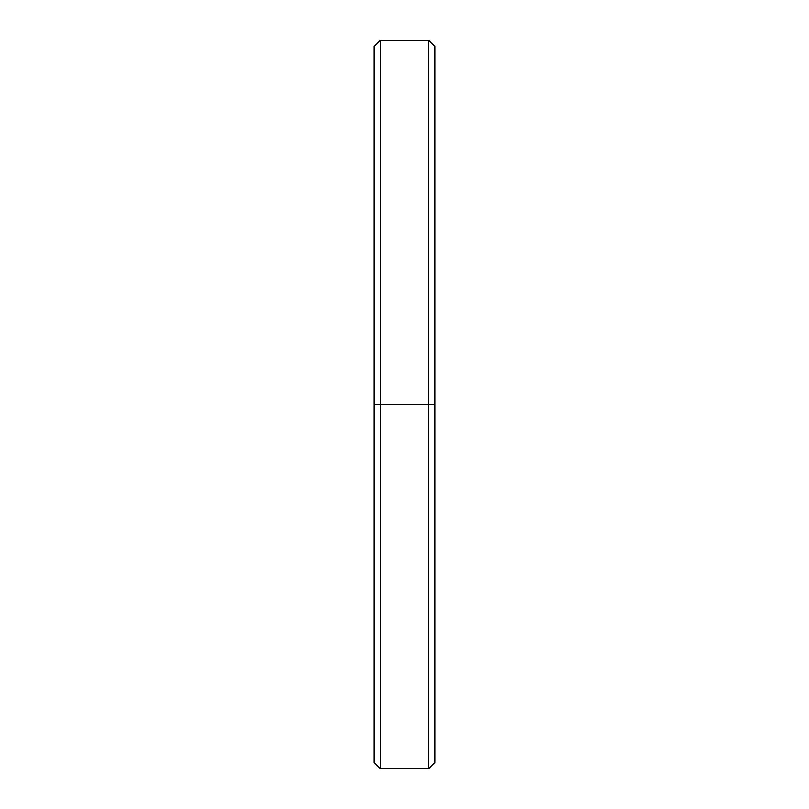 <?xml version="1.0" encoding="UTF-8"?>
<svg xmlns="http://www.w3.org/2000/svg" width="809" height="809" viewBox="0 0 809 809"><rect width="100%" height="100%" fill="white"/><g stroke="black" fill="none" stroke-linecap="round" stroke-linejoin="round"><path stroke-width="1.21" d="M374.162 745.979L374.162 404.5L434.837 404.5L428.77 404.5L428.77 768.55L428.77 404.5L380.23 404.5L380.23 768.55L380.23 404.5L374.162 404.5L374.162 762.482L380.23 768.55L428.77 768.55L434.837 762.482L434.837 46.517L428.77 40.45L428.77 404.5L428.77 40.45L380.23 40.45L380.23 404.5L380.23 40.45L374.162 46.517L374.162 404.5L434.837 404.5L434.837 95.058"/></g></svg>
